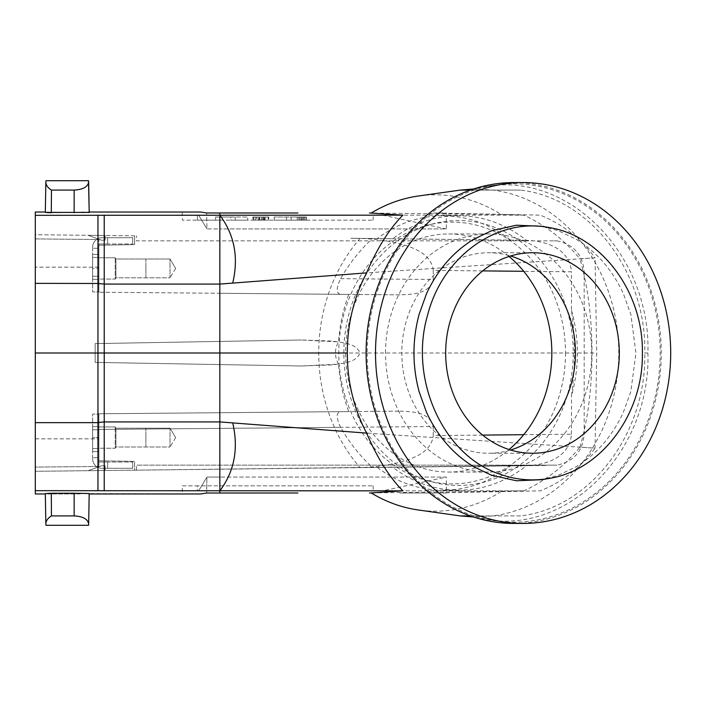 <?xml version="1.0" encoding="UTF-8"?>
<svg xmlns="http://www.w3.org/2000/svg" width="706" height="706" viewBox="0 0 706 706"><rect width="100%" height="100%" fill="white"/><g stroke="black" fill="none" stroke-linecap="round" stroke-linejoin="round"><path stroke-width="0.53" stroke-dasharray="3.53 2.65" d="M565.497 353A130.892 113.357 -90 0 1 428.224 480.945A130.892 113.357 -90 0 1 338.783 353A130.892 113.357 -90 0 1 428.224 225.055A130.892 113.357 -90 0 1 565.497 353M509.061 256.463A119.049 103.102 90 0 0 448.725 233.951A119.049 103.102 90 0 0 345.622 353A119.049 103.102 90 0 0 448.725 472.049A119.049 103.102 90 0 0 509.061 449.537M343.84 353A132.454 114.707 -90 0 1 434.358 223.528A132.454 114.707 -90 0 1 573.263 353A132.454 114.707 -90 0 1 434.358 482.472A132.454 114.707 -90 0 1 343.84 353M523.72 434.693L571.489 434.216C569.327 458.732 543.911 465.166 526.367 465.686A137.22 118.837 -90 0 1 458.556 490.22A137.22 118.837 -90 0 1 392.721 467.24L360.06 467.61A161.462 139.832 -90 0 1 360.06 238.39L392.721 238.76A137.22 118.837 -90 0 1 458.556 215.78A137.22 118.837 -90 0 1 526.367 240.314C543.77 240.808 569.354 247.241 571.489 271.784L523.72 271.307M571.489 310.287A137.22 118.837 -90 0 1 571.489 395.713C575.39 367.296 575.39 338.818 571.489 310.287L571.489 271.784M571.489 434.216L571.489 395.713M482.675 270.892L433.255 270.38L433.255 279.479C429.345 294.358 411.81 294.296 399.975 294.852L219.831 293.281L219.831 341.422L301.383 340.001L219.831 341.422L219.831 293.281L348.738 294.402C343.081 309.705 339.683 325.537 338.545 341.889C334.423 349.258 334.423 356.662 338.545 364.111L301.383 365.999L332.835 364.887C342.11 363.016 355.639 363.343 360.034 353.009C355.7 342.657 342.083 342.984 332.826 341.113L301.383 340.001L338.545 341.889M526.367 465.686L134.617 470.17L134.617 461.397L98.902 460.771L98.902 466.498L98.902 413.778L399.975 411.148L219.831 412.719L219.831 364.578L301.383 365.999L219.831 364.578L219.831 412.719L98.902 413.778L98.902 466.498L35.3 467.081L35.3 471.299L35.3 267.159L35.3 467.081L98.902 466.498L98.902 429.442L98.902 460.771L134.617 461.397L134.617 470.17L35.3 471.299L360.06 467.61M399.975 411.148C411.819 411.704 429.372 411.651 433.255 426.521L98.902 429.442L98.902 414.095L98.902 429.442L340.619 427.333C348.976 442.044 359.566 455.423 372.38 467.469M482.675 435.108L433.255 435.62L433.255 426.521M433.255 270.38C431.322 253.251 411.889 246.906 397.734 243.182C382.334 239.766 366.705 238.134 350.847 238.284L526.367 240.314M392.721 238.76L525.414 240.261M350.847 238.284L360.06 238.39M134.617 235.83L35.3 234.701L35.3 238.919L35.3 234.701L134.617 235.83L134.617 244.603L134.617 235.83L134.617 244.603L98.902 245.229L134.617 244.603L134.617 235.83M105.168 235.495L88.047 235.301L101.549 240.216L105.079 240.216L105.168 235.495L88.047 235.301L101.549 240.216L105.079 240.216L105.168 235.495M549.85 240.843C559.276 240.843 559.276 240.843 549.85 240.843C559.276 240.843 559.276 240.843 549.85 240.843L136.496 240.843L136.496 235.848L136.496 240.843L549.85 240.843M545.314 465.51L136.496 470.152L549.85 465.157C559.276 465.157 559.276 465.157 549.85 465.157C559.276 465.157 559.276 465.157 549.85 465.157L350.847 467.716C366.705 467.866 382.334 466.234 397.734 462.818C411.889 459.094 431.322 452.749 433.255 435.62M525.414 465.739L392.721 467.24M88.047 470.699L105.168 470.505L105.079 465.783L101.549 465.783L88.047 470.699L105.168 470.505L105.079 465.783L101.549 465.783L88.047 470.699M399.975 294.852L98.902 292.222L98.902 239.502L98.902 292.222L98.902 239.502L98.902 292.222L340.38 294.331C336.047 293.272 336.135 288.048 340.619 278.667C348.976 263.956 359.566 250.577 372.38 238.531M35.3 238.919L35.3 267.159L35.3 238.919L98.902 239.502L35.3 238.919M45.316 493.573L54.353 493.979L35.3 493.979L35.3 212.021L89.194 212.427L45.316 212.435M51.291 493.229L74.148 493.229L74.148 515.909L51.459 515.909L51.291 493.229M35.3 490.679L523.887 490.846C545.932 480.53 564.579 465.995 579.82 447.225L595.052 448.16L596.711 353L595.052 257.84L376.245 272.225L219.831 284.077L104.223 284.077L104.223 215.154L35.3 215.321M297.879 493L206.637 493.009L200.645 493.979L89.194 493.573M51.459 190.09L74.148 190.09C83.008 189.587 87.853 186.887 88.665 181.963L88.515 180.692L45.996 180.692L45.846 181.971C45.881 185.069 47.752 187.77 51.459 190.09L51.291 212.771L89.194 212.427L80.157 212.021L200.645 212.021L206.637 212.991L297.879 213M382.643 215.154L197.336 215.154L382.643 215.154L446.333 228.938L219.831 228.938L446.333 228.938L446.333 212.991L433.705 213L540.319 215.154C562.576 224.234 580.826 238.46 595.052 257.84L579.803 258.775C564.579 240.005 545.932 225.47 523.887 215.154L104.223 215.154M382.643 490.846L198.66 490.846L206.92 477.062L219.831 477.062L206.92 477.062L206.637 493.009L206.92 477.062L198.66 490.846L197.336 490.846L382.643 490.846L446.333 477.062L219.831 477.062L446.333 477.062L446.333 493.009L433.705 493L540.319 490.846C562.576 481.766 580.826 467.54 595.052 448.16L376.245 433.775L232.724 422.982C238.787 448.539 234.48 471.158 219.831 490.846L373.245 490.846L197.336 490.846L197.415 485.834L182.369 485.834L182.227 493.979M433.705 493L399.94 493L433.705 493M369.45 493L371.285 493M523.887 490.846L371.188 492.929M367.182 353A169.175 146.513 90 0 0 495.947 520.931A169.175 146.513 90 0 0 660.198 353A169.175 146.513 90 0 0 495.947 185.069A169.175 146.513 90 0 0 367.182 353M501.154 491.552A158.179 136.99 -90 0 1 418.464 510.014M579.917 447.207C587.824 420.246 591.849 388.847 591.999 353C591.866 317.321 587.842 285.921 579.917 258.793M523.887 215.154L501.154 214.447A158.179 136.99 90 0 0 418.464 195.986M474.503 517.313L486.575 519.607C570.033 533.833 650.985 450.234 647.905 353C650.985 255.766 570.033 172.167 486.575 186.393L474.503 188.687M473.038 189.049L493.123 190.09A164.004 142.03 -90 0 1 618.765 353A164.004 142.03 -90 0 1 493.123 515.909L473.038 516.951M647.905 353L644.763 353C646.661 272.198 590.119 198.042 520.543 190.09L469.172 190.09L520.543 190.09M520.543 515.909L469.172 515.909L520.543 515.909C590.119 507.958 646.661 433.802 644.763 353M104.223 490.846L104.223 421.923L219.831 421.923L219.831 353L596.711 353M219.857 489.593L219.831 421.923L232.724 422.982M501.154 214.447L371.188 213.071M371.285 213L369.45 213M97.957 422.647L97.957 490.679L97.957 422.647L35.3 422.647M97.957 490.679L97.957 422.532L104.223 421.923L104.223 284.077L97.957 283.353L35.3 283.353M98.902 460.771L98.902 414.095L98.902 460.771L134.617 461.397L134.617 470.17L134.617 461.397L98.902 460.771L98.902 462.024L132.737 462.024L98.902 462.024L107.674 462.024L98.902 462.024L98.902 414.263L98.902 460.771M348.738 411.598L98.902 413.778L348.738 411.598C343.081 396.393 339.683 380.56 338.545 364.111M301.383 365.999L95.142 362.399L95.142 343.601L95.142 362.399L219.831 364.578L95.142 362.399L95.142 343.601L219.831 341.422L95.142 343.601L95.142 362.399L301.383 365.999M301.383 340.001L95.142 343.601L301.383 340.001M348.738 294.402L340.38 294.331M219.831 216.407L219.831 353L35.3 353M182.227 212.021L200.645 212.021L182.227 212.021L182.369 220.166L219.831 220.166L219.831 215.154L373.245 215.154L219.831 215.154C234.48 234.842 238.787 257.461 232.724 283.018M219.831 284.077L219.857 216.407M219.831 421.923L219.831 489.593M198.66 215.154L206.92 228.938L198.66 215.154M219.831 212.991L219.831 228.938L206.92 228.938L206.637 212.991L206.92 228.938L219.831 228.938L219.831 212.991L219.831 215.154L197.336 215.154L219.831 215.154L219.831 220.166L373.156 220.166L197.415 220.166L197.336 215.154L197.415 220.166L182.369 220.166M259.923 217.033L268.501 217.033L253.101 217.033L268.501 217.033L268.501 220.166L253.101 220.166L268.624 220.166L268.624 217.033L268.501 220.166L253.101 220.166L268.501 220.166L253.101 220.166L268.501 220.166L262.888 220.166L268.501 220.166L264.856 220.166L268.501 220.166L268.501 217.033L259.923 217.033L259.923 220.166M255.616 220.166L255.616 217.033L255.616 220.166M230.836 220.166L247.718 220.166L230.836 220.166L230.836 217.033L247.718 217.033L247.718 220.166L247.709 217.033L230.836 217.033L230.836 220.166M306.51 220.166L297.261 220.166L306.51 220.166L306.51 217.033L297.261 217.033L306.51 217.033M291.11 217.033L306.395 217.033L291.093 217.033L291.11 220.166L274.175 220.166L306.395 220.166L291.093 220.166L291.093 217.033L274.175 217.033L274.175 220.166L286.512 220.166L274.175 220.166L274.175 217.033L291.119 217.033M262.888 220.166L262.888 217.033L262.888 220.166M261.838 217.033L253.101 217.033L253.101 220.166L264.856 220.166L253.101 220.166L253.101 217.033L253.101 220.166L253.101 217.033L261.838 217.033L261.838 220.166M259.579 217.033L268.501 217.033L264.856 217.033L264.856 220.166L264.856 217.033L264.856 220.166L264.856 217.033L253.101 217.033L253.101 220.166L253.101 217.033L268.501 217.033L268.501 220.166L268.501 217.033L259.579 217.033L259.579 220.166M261.494 220.166L256.684 220.166L256.684 217.033L256.825 220.166L268.748 220.166L268.748 217.033L268.165 217.033L268.165 220.166L253.895 220.166L261.494 220.166L261.494 217.033L256.825 217.033L264.273 217.033L264.273 220.166L264.926 220.166L264.926 217.033L264.273 217.033L268.165 217.033L253.895 217.033L253.895 220.166L252.827 220.166L252.827 217.033L261.494 217.033L261.494 220.166M80.157 493.979L54.353 493.979L80.157 493.979M219.831 485.834L373.156 485.834L197.415 485.834L219.831 485.834L219.831 490.846L219.831 485.834M182.369 485.834L197.415 485.834L197.336 490.846L219.831 490.846L219.831 493.009L219.831 477.062L219.831 493.009M97.957 283.353L97.957 422.523M97.957 283.468L97.957 215.321M98.902 245.229L134.617 244.603L98.902 245.229L98.902 243.976L132.737 243.976L98.902 243.976L107.674 243.976L98.902 243.976L98.902 291.737L98.902 245.229M253.101 217.033L253.101 220.166L253.101 217.033L258.219 217.033L258.219 220.166L258.219 217.033L253.101 217.033L253.101 220.166L253.101 217.033L259.164 217.033L259.164 220.166L259.164 217.033L253.101 217.033L253.101 220.166L253.101 217.033L253.101 220.166L253.101 217.033L255.616 217.033L253.101 217.033L253.101 220.166L253.101 217.033L268.501 217.033L268.501 220.166L268.501 217.033L253.101 217.033L253.101 220.166L253.101 217.033L268.501 217.033L268.501 220.166L268.501 217.033L262.888 217.033L268.501 217.033L268.501 220.166L268.501 217.033L253.101 217.033L253.101 220.166L253.101 217.033L268.501 217.033L268.501 220.166L268.501 217.033L268.501 220.166L268.501 217.033L253.101 217.033M265.085 217.033L261.741 217.033L261.741 220.166L265.085 220.166L261.776 220.166L261.776 217.033L265.085 217.033L265.085 220.166L265.085 217.033M230.836 217.033L215.604 217.033L230.836 217.033M301.886 217.033L305.036 217.033L301.886 217.033M305.036 217.033L305.036 220.166L298.735 220.166L305.036 220.166M301.391 217.033L303.986 217.033L303.995 220.166L299.785 220.166L304.004 220.166L304.004 217.033L303.986 220.166L303.995 217.033L299.785 217.033L299.785 220.166L300.994 220.166L299.785 220.166L299.785 217.033L300.994 217.033L300.994 220.166L300.994 217.033L299.785 217.033L299.785 220.166L299.785 217.033L301.391 217.033L301.391 220.166M258.943 217.033L263.594 217.033L258.943 217.033L258.943 220.166L263.594 220.166L258.943 220.166L258.943 217.033M263.594 217.033L263.594 220.166M303.024 217.033L301.939 217.033L303.024 217.033L303.024 220.166L301.939 220.166L301.939 217.033L301.939 220.166L303.024 220.166L303.024 217.033M340.619 427.333C336.135 417.987 336.047 412.772 340.38 411.669M510.464 240.093A137.22 118.837 90 0 0 442.927 215.78A137.22 118.837 90 0 0 377.322 238.584M377.322 467.416A137.22 118.837 90 0 0 442.927 490.22A137.22 118.837 90 0 0 510.464 465.907M136.496 470.152L136.496 465.157L136.496 470.152M549.85 465.157L136.496 465.157L549.85 465.157M51.459 515.909C47.752 518.23 45.881 520.931 45.846 524.028L45.996 525.308L88.515 525.308L45.996 525.308L88.515 525.308L88.665 524.037C87.853 519.113 83.008 516.413 74.148 515.909M45.996 180.692L88.515 180.692L45.996 180.692M385.529 353A119.049 103.102 -90 0 1 488.631 233.951A119.049 103.102 -90 0 1 591.725 353A119.049 103.102 -90 0 1 488.631 472.049A119.049 103.102 -90 0 1 385.529 353M510.562 450.004A100.252 86.82 -90 0 1 488.631 453.252A100.252 86.82 -90 0 1 401.811 353A100.252 86.82 -90 0 1 488.631 252.748A100.252 86.82 -90 0 1 510.562 255.996M513.694 182.572A170.428 147.598 -90 0 1 661.284 353A170.428 147.598 -90 0 1 513.694 523.428M541.776 226.308L558.402 230.756L576.317 239.343C596.835 251.98 612.552 270.16 623.46 293.873L630.873 314.567L635.938 353L630.82 391.618L623.38 412.304C612.437 435.999 596.694 454.152 576.158 466.745L558.234 475.306L541.776 479.692M132.737 468.29L102.035 468.29L132.737 468.29L132.737 462.024L132.737 468.29M92.636 457.717L92.636 458.891A9.399 9.399 0 0 0 102.035 468.29A9.399 9.399 0 0 1 92.636 458.891L92.636 414.095L92.636 457.717L92.636 414.095L98.902 414.095L92.636 414.095L98.902 414.095L92.636 414.095L92.636 458.891L92.636 457.717L98.902 457.717L92.636 457.717M107.674 462.024L107.674 468.29L107.674 462.024M98.902 437.588L98.902 448.557L98.902 426.627L98.902 437.588L92.636 437.588L92.636 426.627L92.636 448.557L92.636 437.588L98.902 437.588M102.035 468.29A9.399 9.399 0 0 1 92.636 458.891A9.399 9.399 0 0 0 102.035 468.29M98.902 448.239L98.902 426.936L98.902 448.239L98.902 426.936L98.902 448.239L115.193 448.239L115.193 426.936L115.193 448.239L98.902 448.239M115.916 446.986L115.193 448.239L115.193 426.936L115.193 448.239L115.916 446.986L115.916 428.189L115.916 446.986L115.916 428.189L115.916 446.986L170.014 446.986L170.014 428.189L170.014 446.986L170.014 428.189L170.014 446.986L115.916 446.986M175.662 437.588L170.014 446.986L175.662 437.588L170.014 428.189L115.916 428.189L115.193 426.936L98.902 426.936L115.193 426.936L115.916 428.189L170.014 428.189L175.662 437.588M132.737 237.71L102.035 237.71L132.737 237.71L132.737 243.976L132.737 237.71M92.636 248.283L92.636 247.109A9.399 9.399 0 0 1 102.035 237.71A9.399 9.399 0 0 0 92.636 247.109L92.636 291.905L92.636 248.283L92.636 291.905L98.902 291.905L92.636 291.905L98.902 291.905L92.636 291.905L92.636 247.109L92.636 248.283L98.902 248.283L92.636 248.283M107.674 243.976L107.674 237.71L107.674 243.976M98.902 268.412L98.902 257.443L98.902 279.373L98.902 257.443L98.902 279.373L98.902 268.412L92.636 268.412L92.636 279.373L92.636 257.443L92.636 268.412L98.902 268.412M102.035 237.71A9.399 9.399 0 0 0 92.636 247.109A9.399 9.399 0 0 1 102.035 237.71M98.902 279.064L98.902 257.761L98.902 279.064L98.902 257.761L98.902 279.064L115.193 279.064L115.193 257.761L115.193 279.064L98.902 279.064M115.916 277.811L115.193 279.064L115.193 257.761L115.193 279.064L115.916 277.811L115.916 259.014L115.916 277.811L115.916 259.014L115.916 277.811L170.014 277.811L170.014 259.014L170.014 277.811L170.014 259.014L170.014 277.811L115.916 277.811M175.662 268.412L170.014 277.811L175.662 268.412L170.014 259.014L115.916 259.014L115.193 257.761L98.902 257.761L115.193 257.761L115.916 259.014L170.014 259.014L175.662 268.412M115.916 437.588C115.916 449.519 115.916 449.519 115.916 437.588C115.916 425.656 115.916 425.656 115.916 437.588C115.916 449.519 115.916 449.519 115.916 437.588C115.916 425.656 115.916 425.656 115.916 437.588M145.895 437.588C145.895 449.519 145.895 449.519 145.895 437.588C145.895 425.656 145.895 425.656 145.895 437.588C145.895 449.519 145.895 449.519 145.895 437.588C145.895 425.656 145.895 425.656 145.895 437.588M115.916 268.412C115.916 280.344 115.916 280.344 115.916 268.412C115.916 256.481 115.916 256.481 115.916 268.412C115.916 280.344 115.916 280.344 115.916 268.412C115.916 256.481 115.916 256.481 115.916 268.412M145.895 268.412C145.895 280.344 145.895 280.344 145.895 268.412C145.895 256.481 145.895 256.481 145.895 268.412C145.895 280.344 145.895 280.344 145.895 268.412C145.895 256.481 145.895 256.481 145.895 268.412M340.619 278.667L433.255 279.479M35.3 438.841L98.902 438.841L35.3 438.841M98.902 267.159L35.3 267.159L98.902 267.159M74.148 190.09L74.148 212.771M98.902 429.76L92.636 429.76L98.902 429.76M98.902 451.558L92.636 451.558L98.902 451.558M98.902 276.24L92.636 276.24L98.902 276.24M98.902 254.442L92.636 254.442L98.902 254.442M428.224 480.945L434.358 482.472M428.224 225.055L434.358 223.528M556.928 240.843C573.757 244.4 582.847 254.76 584.18 271.907L584.18 434.093C582.847 451.24 573.757 461.6 556.928 465.157M486.575 519.607L495.947 520.931M486.575 186.393L495.947 185.069M373.156 220.166L373.245 215.154M373.156 485.834L373.245 490.846M235.283 217.033L235.283 220.166M215.604 217.033L215.604 220.166M297.261 217.033L297.261 220.166M298.735 217.033L298.735 220.166M286.512 217.033L286.512 220.166M306.395 217.033L306.395 220.166M301.939 220.166L301.939 217.033M458.556 215.78L442.927 215.78M458.556 490.22L442.927 490.22M488.631 233.951L448.725 233.951M488.631 472.049L448.725 472.049M532.492 252.748L488.631 252.748M532.492 453.252L488.631 453.252M549.136 227.579L547.247 227.253M549.136 478.421L547.238 478.756M92.636 448.557L98.902 448.557L92.636 448.557M92.636 426.627L98.902 426.627L92.636 426.627M92.636 279.373L98.902 279.373L92.636 279.373M92.636 257.443L98.902 257.443L92.636 257.443"/><path stroke-width="1.06" d="M509.061 449.537A119.049 103.102 90 0 0 509.061 256.463M523.72 271.307L482.675 270.892M482.675 435.108L523.72 434.693M297.879 213L206.637 212.991L200.645 212.021L89.185 212.021L88.665 181.963C87.853 186.887 83.008 189.587 74.148 190.09L51.459 190.09C47.752 187.77 45.881 185.069 45.846 181.971L45.996 180.692L88.515 180.692L89.194 212.427L45.316 212.427L45.855 181.874L45.325 212.021L35.3 212.021L35.3 493.979L45.325 493.979L45.855 524.126L45.316 493.573L51.291 493.229L45.316 493.573M89.159 493.547L74.148 493.229L88.868 493.503M35.3 215.321L402.879 215.154C389.394 228.726 377.295 247.982 366.582 272.913C353.715 297.782 347.299 324.478 347.317 353C347.317 381.628 353.741 408.333 366.582 433.096C377.375 458.132 389.465 477.38 402.87 490.846L35.3 490.679M45.316 212.427L51.291 212.771L51.291 212.082M297.879 493L206.637 493.009L200.645 493.979L89.185 493.979L88.665 524.037L89.194 493.573M74.148 515.909L74.148 493.229L51.291 493.229L51.459 515.909L74.148 515.909C83.008 516.413 87.853 519.113 88.665 524.037L88.515 525.308L45.996 525.308L45.846 524.028C45.881 520.931 47.752 518.23 51.459 515.909M402.879 490.846L371.188 492.929A158.179 136.99 -90 0 0 418.464 510.014L460.312 515.909L469.172 515.909L474.503 517.313M474.503 188.687L469.172 190.09L460.312 190.09L418.464 195.986A158.179 136.99 90 0 0 371.188 213.071L402.879 215.154M469.172 190.09L460.33 190.09L473.038 189.049M473.038 516.951L460.33 515.909L469.172 515.909M104.223 215.154L104.223 284.077L219.831 284.077L366.59 272.887M35.3 353L97.957 353L97.957 283.477L104.223 284.077L104.223 353L347.317 353M366.59 433.113L219.831 421.923L104.223 421.923L104.223 490.846M232.724 283.018C238.787 257.461 234.48 234.842 219.831 215.154L219.831 212.991M232.724 422.982C238.69 448.795 234.392 471.414 219.831 490.846L219.831 493.009M97.957 422.523L97.957 353L104.223 353L104.223 421.923L97.957 422.523L97.957 490.679M219.857 216.407L219.831 284.077L219.831 216.407M219.831 489.593L219.831 421.923L219.857 489.593M369.45 213L371.285 213M369.45 493L371.285 493M97.957 283.477L35.3 283.353M97.957 215.321L97.957 283.353M97.957 422.647L35.3 422.647M51.459 190.09L51.291 212.771M510.562 255.996A100.252 86.82 -90 0 1 575.452 353A100.252 86.82 -90 0 1 510.562 450.004M619.312 353A100.252 86.82 -90 0 1 532.492 453.252A100.252 86.82 -90 0 1 445.671 353A100.252 86.82 -90 0 1 532.492 252.748A100.252 86.82 -90 0 1 619.312 353M499.283 473.964C515.512 479.851 532.13 481.351 549.118 478.439C601.283 470.452 643.466 413.919 642.372 353.053C643.519 292.178 601.318 235.557 549.136 227.561C497.253 217.236 442.697 256.304 427.73 314.655C408.597 378.628 442.724 455.105 499.283 473.964M523.102 523.428L513.694 523.428A170.428 147.598 -90 0 1 366.096 353A170.428 147.598 -90 0 1 513.694 182.572L523.102 182.572A170.428 147.598 90 0 0 375.513 353A170.428 147.598 90 0 0 523.102 523.428A170.428 147.598 90 0 0 670.7 353A170.428 147.598 90 0 0 523.102 182.572M419.037 391.433C412.26 365.743 412.278 340.054 419.09 314.382L426.521 293.696C437.464 270.001 453.208 251.848 473.744 239.255L491.667 230.694L516.501 225.214L541.776 226.308M541.776 479.692L516.421 480.777L491.508 475.244L473.594 466.657C453.067 454.02 437.358 435.84 426.442 412.127L419.029 391.433M219.831 284.077L219.831 421.923M74.148 212.771L74.148 190.09M547.247 227.253L541.776 226.282M547.238 478.756L541.776 479.718"/></g></svg>
